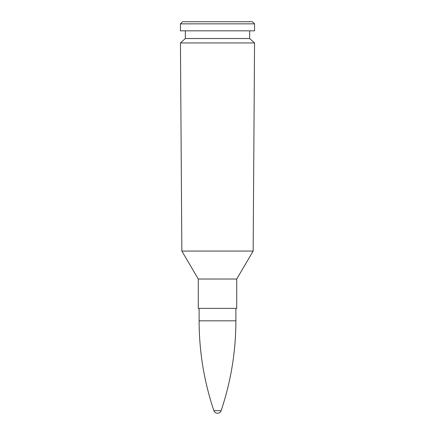 <?xml version="1.0" encoding="UTF-8"?>
<svg xmlns="http://www.w3.org/2000/svg" width="435" height="435" viewBox="0 0 435 435"><rect width="100%" height="100%" fill="white"/><g stroke="black" fill="none" stroke-linecap="round" stroke-linejoin="round"><path stroke-width="0.65" d="M254.551 23.849L252.458 21.75L182.542 21.75L180.449 23.849L254.551 23.849L254.551 30.836L180.449 30.836L180.449 23.849M254.551 42.945L180.449 42.945L181.846 251.055L253.154 251.06L181.846 251.055L198.273 279.02L236.727 279.025L198.273 279.02L198.273 308.382L236.727 308.382L236.727 279.025L253.154 251.06L254.551 42.945L249.657 38.53L185.343 38.53L180.449 42.945M215.744 410.662L221.127 410.662A3.833 3.833 0 0 1 213.873 410.656L215.744 410.662M213.873 410.662C204.069 381.517 199.148 351.567 199.116 320.818L235.884 320.818C235.852 351.567 230.931 381.517 221.127 410.662M185.343 30.836L185.343 38.53M249.657 30.836L249.657 38.53M235.884 320.818L235.884 308.382M199.116 320.818L199.116 308.382"/></g></svg>
